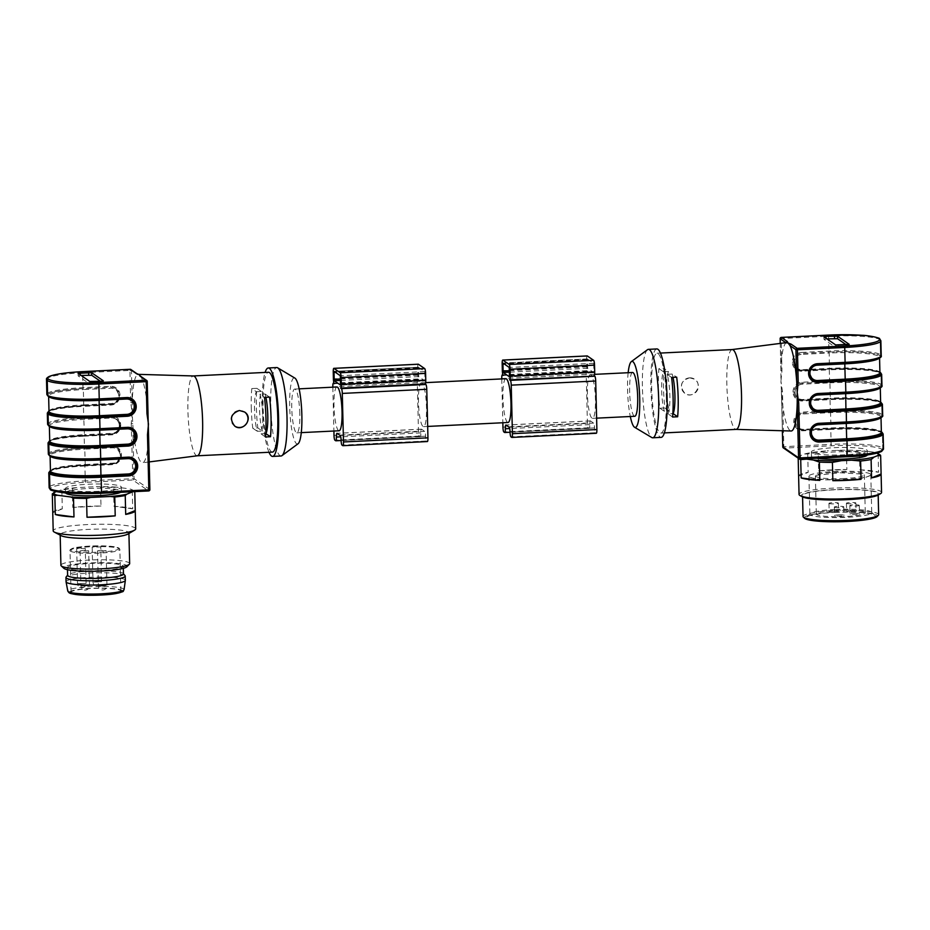 <?xml version="1.0" encoding="UTF-8"?>
<svg xmlns="http://www.w3.org/2000/svg" width="930" height="930" viewBox="0 0 930 930"><rect width="100%" height="100%" fill="white"/><g stroke="black" fill="none" stroke-linecap="round" stroke-linejoin="round"><path stroke-width="0.7" stroke-dasharray="4.65 3.49" d="M632.586 372.5A21.913 3.918 -92.8 0 0 629.633 391.611A21.913 3.918 -92.8 0 0 634.725 416.291M590.887 374.755A21.913 3.918 -92.8 0 0 590.352 374.569A21.913 3.918 -92.8 0 0 587.4 393.681A21.913 3.918 -92.8 0 0 592.491 418.361A21.913 3.918 -92.8 0 0 595.398 397.761A21.913 3.918 -92.8 0 0 590.887 374.755M811.82 452.596A27.935 3.732 178.6 0 1 811.355 451.934A27.935 3.732 178.6 0 1 839.186 447.516A27.935 3.732 178.6 0 1 867.202 450.562A27.935 3.732 178.6 0 1 841.894 454.91A27.935 3.732 178.6 0 1 811.82 452.596M628.157 372.721A33.096 5.917 -92.8 0 0 630.296 416.5M732.119 349.564L732.166 349.552A39.967 7.149 -92.8 0 0 727.039 389.821A39.967 7.149 -92.8 0 0 736.025 429.393L736.072 429.393M666.333 398.238A39.967 7.149 -92.8 0 0 657.033 353.237A39.967 7.149 -92.8 0 0 651.86 393.506A39.967 7.149 -92.8 0 0 660.951 433.078A39.967 7.149 -92.8 0 0 666.333 398.238M664.95 407.979L659.882 408.224A39.967 7.149 87.2 0 1 658.917 368.629L663.985 368.373A39.967 7.149 87.2 0 0 664.95 407.979L669.472 411.107A22.343 3.999 87.2 0 1 666.717 389.74A22.343 3.999 87.2 0 1 668.496 371.5L663.985 368.373M689.63 377.813L694.675 379.219C703.522 384.695 693.71 400.109 684.887 393.355C679.086 386.031 680.667 380.847 689.63 377.813M845.73 392.902A43.396 5.801 178.6 0 1 845.696 392.902A43.408 5.801 -1.4 0 0 880.373 385.299L880.373 385.299A43.408 5.801 -1.4 0 0 829.758 381.87L829.932 382.823A42.548 5.685 178.6 0 1 880.268 387.194A42.548 5.685 178.6 0 1 880.082 387.752M883.14 433.985A44.256 5.917 178.6 0 0 882.384 432.938A0.86 0.837 124.7 0 0 882.024 432.276A0.86 0.837 -55.3 0 1 882.384 432.938L882.744 447.842L882.384 432.938A44.256 5.917 178.6 0 0 830.769 429.439L830.897 428.707A43.408 5.801 178.6 0 1 881.373 432.031A43.396 5.801 -1.4 0 0 830.897 428.707L830.897 428.707C851.601 427.87 867.097 428.521 877.397 430.66L881.373 432.345A42.548 5.685 -1.4 0 0 831.036 427.963L830.49 411.665A43.396 5.801 178.6 0 1 881.094 415.094L881.105 415.094A43.408 5.801 -1.4 0 0 830.49 411.665L830.304 410.711L802.764 412.06A9.37 9.137 124.7 0 0 793.778 421.79L793.79 421.964A9.37 9.137 124.7 0 0 803.218 430.788L830.769 429.439L831.129 444.342L783.816 446.667L782.479 391.6L780.944 381.161L781.444 391.832A44.268 7.917 -92.8 0 0 791.128 430.997M786.803 342.577L786.083 342.856A44.268 7.917 -92.8 0 0 780.933 370.814L780.944 381.161L781.956 370.582L781.177 338.52L828.49 336.195L829.025 352.063A43.396 5.801 178.6 0 1 879.64 355.493L879.64 355.493A43.408 5.801 -1.4 0 0 829.025 352.063L829.2 353.016A42.548 5.685 178.6 0 1 879.548 357.387A42.548 5.685 178.6 0 1 879.362 357.945M656.824 348.936A44.268 7.917 -92.8 0 0 651.093 393.541A44.268 7.917 -92.8 0 0 661.16 437.367M647.466 349.715A44.268 7.917 -92.8 0 0 642.642 393.96A44.268 7.917 -92.8 0 0 651.767 437.519M780.933 370.814L780.258 343.414M781.374 390.786L781.444 391.832L782.479 391.6M781.956 370.582L780.909 370.779L780.235 343.414M672.588 417.024L668.077 413.897L672.843 413.664M668.077 413.897A22.343 3.999 -92.8 0 0 669.856 395.669A22.343 3.999 -92.8 0 0 667.101 374.302L671.623 377.429M667.101 374.302L672.169 374.046L676.691 377.173M673.018 377.359A22.343 3.999 -92.8 0 0 672.169 374.046M659.882 408.224L664.404 411.351L669.472 411.107M664.404 411.351A22.343 3.999 87.2 0 1 661.649 389.984A22.343 3.999 87.2 0 1 663.427 371.756L668.496 371.5M663.427 371.756L658.917 368.629M689.7 377.859A8.591 8.382 124.7 0 0 685.015 393.448A8.591 8.382 124.7 0 0 696.791 391.146A8.591 8.382 124.7 0 0 689.7 377.859M826.956 338.892L824.038 339.392L835.71 347.471L849.276 346.878L846.254 344.751M881.547 492.389A41.257 5.522 -1.4 0 0 832.734 488.157A41.257 5.522 -1.4 0 0 799.056 494.411M802.439 496.829A39.025 5.22 178.6 0 1 833.175 489.715A39.025 5.22 178.6 0 1 878.304 494.969M804.636 453.968L807.717 454.014A41.257 5.522 178.6 0 1 818.202 452.561L827.188 450.841A39.025 5.22 -1.4 0 0 804.636 453.968L801.195 455.351A39.025 5.22 -1.4 0 0 804.962 458.792M876.897 453.177A39.025 5.22 -1.4 0 0 872.119 451.887L878.118 453.945A41.257 5.522 178.6 0 1 879.489 454.514M798.359 458.292A41.257 5.522 178.6 0 1 798.173 457.862L801.195 455.351M837.372 450.341L846.416 451.178A41.257 5.522 178.6 0 1 859.448 451.48L865.377 450.992A39.025 5.22 -1.4 0 0 837.372 450.341L827.188 450.841M804.706 518.359A36.526 4.883 178.6 0 1 840.755 511.93A36.526 4.883 178.6 0 1 877.083 516.592M878.652 514.615A37.816 5.057 -1.4 0 0 840.72 510.489A37.816 5.057 -1.4 0 0 803.043 516.464M833.396 489.877A37.816 5.057 -1.4 0 0 802.532 495.609A37.816 5.057 -1.4 0 0 847.277 499.48A37.816 5.057 -1.4 0 0 878.141 493.76A37.816 5.057 -1.4 0 0 833.396 489.877M807.717 454.014L808.17 472.324L798.614 476.172M798.614 476.032A41.257 5.522 178.6 0 1 808.17 472.324M846.416 451.178L846.87 469.487L818.656 470.871L818.202 452.561M818.656 470.871A41.257 5.522 178.6 0 1 846.87 469.487M872.119 451.887L865.377 450.992M878.118 453.945L878.559 472.254L859.89 469.79L859.448 451.48M859.89 469.79A41.257 5.522 178.6 0 1 878.559 472.254M870.271 473.94A30.946 4.139 -1.4 0 0 836.965 471.382A30.946 4.139 -1.4 0 0 808.937 476.183A30.946 4.139 -1.4 0 0 809.588 477.009A30.946 4.139 -1.4 0 0 845.544 479.357A30.946 4.139 -1.4 0 0 870.189 475.521A30.946 4.139 -1.4 0 0 870.806 474.672A30.946 4.139 -1.4 0 0 870.271 473.94M835.117 509.477A30.946 4.139 178.6 0 1 871.201 511.919A30.946 4.139 178.6 0 1 871.433 512.105A30.946 4.139 178.6 0 1 871.736 512.663A30.946 4.139 178.6 0 1 840.894 517.545A30.946 4.139 178.6 0 1 809.867 514.174A30.946 4.139 178.6 0 1 810.135 513.604A30.946 4.139 178.6 0 1 835.117 509.477M834.57 512.453A34.387 4.604 178.6 0 1 874.921 515.371A34.387 4.604 178.6 0 1 840.987 521.416A34.387 4.604 178.6 0 1 806.81 517.034A34.387 4.604 178.6 0 1 834.57 512.453M867.295 454.956A27.935 3.732 -1.4 0 0 867.306 454.828A27.935 3.732 -1.4 0 0 839.29 451.771A27.935 3.732 -1.4 0 0 811.46 456.188A27.935 3.732 -1.4 0 0 811.925 456.851A27.935 3.732 -1.4 0 0 816.621 458.223M844.37 478.543C827.293 479.078 817.621 478.241 815.378 476.032L815.866 475.358C819.504 471.859 860.018 470.871 863.842 474.184L864.354 474.835C863.517 476.567 856.856 477.811 844.37 478.543M864.877 512.232A24.494 3.278 -1.4 0 0 838.5 510.21A24.494 3.278 -1.4 0 0 816.308 514.011A24.494 3.278 -1.4 0 0 845.289 516.522A24.494 3.278 -1.4 0 0 865.284 512.814A24.494 3.278 -1.4 0 0 864.877 512.232M846.498 503.351A4.731 0.628 -1.4 0 0 851.589 503.746A4.731 0.628 -1.4 0 0 855.867 503.002A4.731 0.628 -1.4 0 0 851.124 502.491A4.731 0.628 -1.4 0 0 846.416 503.235A4.731 0.628 -1.4 0 0 846.498 503.351M859.181 505.246A4.731 0.628 178.6 0 1 859.262 505.362A4.731 0.628 178.6 0 1 854.554 506.106A4.731 0.628 178.6 0 1 849.811 505.583A4.731 0.628 178.6 0 1 853.67 504.874A4.731 0.628 178.6 0 1 859.181 505.246M834.408 507.187A4.731 0.628 -1.4 0 0 839.488 507.582A4.731 0.628 -1.4 0 0 843.777 506.85A4.731 0.628 -1.4 0 0 839.034 506.327A4.731 0.628 -1.4 0 0 834.326 507.083A4.731 0.628 -1.4 0 0 834.408 507.187M829.037 503.479A4.731 0.628 -1.4 0 0 834.129 503.862A4.731 0.628 -1.4 0 0 838.407 503.13A4.731 0.628 -1.4 0 0 833.675 502.619A4.731 0.628 -1.4 0 0 828.956 503.363A4.731 0.628 -1.4 0 0 829.037 503.479M850.485 511.035A4.731 0.628 178.6 0 1 856.077 511.523A4.731 0.628 178.6 0 1 851.799 512.256A4.731 0.628 178.6 0 1 846.707 511.872A4.731 0.628 178.6 0 1 846.625 511.756A4.731 0.628 178.6 0 1 850.485 511.035M853.88 513.383A4.731 0.628 178.6 0 1 859.471 513.872A4.731 0.628 178.6 0 1 854.763 514.615A4.731 0.628 178.6 0 1 850.02 514.104A4.731 0.628 178.6 0 1 853.88 513.383M838.395 514.871A4.731 0.628 178.6 0 1 843.987 515.36A4.731 0.628 178.6 0 1 839.697 516.092A4.731 0.628 178.6 0 1 834.617 515.708A4.731 0.628 178.6 0 1 834.536 515.592A4.731 0.628 178.6 0 1 838.395 514.871M833.024 511.163A4.731 0.628 178.6 0 1 838.616 511.651A4.731 0.628 178.6 0 1 834.338 512.384A4.731 0.628 178.6 0 1 829.246 511.988A4.731 0.628 178.6 0 1 829.165 511.884A4.731 0.628 178.6 0 1 833.024 511.163M594.072 375.697L509.547 379.8M587.121 355.969A4.301 0.767 -92.8 0 0 586.644 359.666L586.807 366.478A4.301 0.767 -92.8 0 0 587.702 371.291L586.911 370.745A4.301 0.767 -92.8 0 0 586.807 370.71A4.301 0.767 -92.8 0 0 586.226 374.453L587.411 422.987A4.301 0.767 -92.8 0 0 588.306 427.8L589.097 428.346A4.301 0.767 -92.8 0 0 589.202 428.381A4.301 0.767 -92.8 0 0 589.783 424.626A4.301 0.767 87.2 0 1 590.364 420.883A4.301 0.767 87.2 0 1 590.469 420.918L593.619 423.103A4.301 0.767 87.2 0 1 594.514 427.905A4.301 0.767 -92.8 0 0 595.409 432.717L511.733 437.391M501.77 378.917L502.839 422.743M587.702 371.291L503.235 375.429M587.4 358.945L593.712 363.305L593.968 372.686L587.632 368.303L587.365 358.934L502.932 363.084M505.885 378.708A21.913 3.918 -92.8 0 0 503.037 400.795A21.913 3.918 -92.8 0 0 508.024 422.499M421.953 383.032A21.913 3.918 -92.8 0 0 421.418 382.846A21.913 3.918 -92.8 0 0 418.57 404.934A21.913 3.918 -92.8 0 0 423.557 426.638A21.913 3.918 -92.8 0 0 426.51 407.526A21.913 3.918 -92.8 0 0 421.953 383.032M425.138 383.974L340.613 388.077M418.186 364.246A4.301 0.767 -92.8 0 0 417.71 367.943L417.872 374.755A4.301 0.767 -92.8 0 0 418.767 379.568L417.977 379.022A4.301 0.767 -92.8 0 0 417.872 378.987A4.301 0.767 -92.8 0 0 417.291 382.73L418.477 431.264A4.301 0.767 -92.8 0 0 419.372 436.077L420.162 436.623A4.301 0.767 -92.8 0 0 420.267 436.658A4.301 0.767 -92.8 0 0 420.848 432.903A4.301 0.767 87.2 0 1 421.43 429.16A4.301 0.767 87.2 0 1 421.534 429.195L424.685 431.381A4.301 0.767 87.2 0 1 425.58 436.182A4.301 0.767 -92.8 0 0 426.475 440.994L342.798 445.668M332.835 387.194L333.905 431.02M418.767 379.568L334.3 383.706M418.465 367.222L424.778 371.582L425.033 380.963L418.698 376.58L418.43 367.211L333.998 371.361L418.43 367.211M340.566 385.101L425.033 380.963L340.601 385.09M336.951 386.985A21.913 3.918 -92.8 0 0 334.103 409.072A21.913 3.918 -92.8 0 0 339.09 430.776M299.809 413.734A21.913 3.918 -92.8 0 0 294.717 389.054A21.913 3.918 -92.8 0 0 291.869 411.141A21.913 3.918 -92.8 0 0 296.856 432.845A21.913 3.918 -92.8 0 0 299.809 413.734M298.088 443.738A33.096 5.917 87.2 0 1 289.707 406.747A33.096 5.917 87.2 0 1 294.88 378.092M98.545 491.342A27.935 3.732 178.6 0 1 65.495 488.471A27.935 3.732 178.6 0 1 93.326 484.053A27.935 3.732 178.6 0 1 121.342 487.111A27.935 3.732 178.6 0 1 98.545 491.342M197.276 455.793L197.218 455.793A39.967 7.149 87.2 0 1 187.93 410.793A39.967 7.149 87.2 0 1 193.312 375.952L193.359 375.952M251.286 407.689A39.967 7.149 -92.8 0 0 252.751 428.172L257.819 427.916L262.33 431.043L257.261 431.299A22.343 3.999 87.2 0 1 254.518 409.932A22.343 3.999 87.2 0 1 256.296 391.704L251.786 388.577A39.967 7.149 -92.8 0 0 251.286 407.689M262.33 431.043A22.343 3.999 87.2 0 1 259.586 409.677A22.343 3.999 87.2 0 1 261.365 391.449L256.854 388.322A39.967 7.149 -92.8 0 0 256.355 407.445A39.967 7.149 -92.8 0 0 257.819 427.916M272.397 452.108A39.967 7.149 87.2 0 1 263.109 407.108A39.967 7.149 87.2 0 1 268.491 372.267M256.854 388.322L251.786 388.577M49.209 426.01A0.86 0.837 -55.3 0 1 48.709 425.87A0.86 0.837 124.7 0 0 49.209 426.01A43.396 5.801 178.6 0 1 83.898 418.407L83.898 418.407A43.408 5.801 -1.4 0 0 49.209 426.01L49.209 426.01A43.408 5.801 -1.4 0 0 99.824 429.439L99.824 429.439C84.432 430.125 71.261 429.869 60.322 428.649C46.558 426.603 49.627 425.277 49.348 425.8A42.548 5.685 178.6 0 1 84.084 419.372L111.612 418.023A7.649 7.452 -55.3 0 1 119.319 425.231L119.319 425.405A7.649 7.452 -55.3 0 1 111.995 433.345L84.456 434.694L84.305 435.438A43.396 5.801 -1.4 0 0 49.72 440.843A43.408 5.801 178.6 0 1 84.305 435.438L84.177 436.182L111.716 434.833A9.37 9.137 124.7 0 0 120.702 425.103L120.691 424.929A9.37 9.137 124.7 0 0 111.263 416.094L83.712 417.442L83.444 406.375L110.984 405.027A9.37 9.137 124.7 0 0 119.97 395.297L119.958 395.122A9.37 9.137 124.7 0 0 110.531 386.287L82.991 387.647L82.619 372.744L129.933 370.419L130.712 402.492L132.234 412.943L132.223 402.597A44.268 7.917 87.2 0 1 137.373 374.639L139.291 374.709L137.373 374.639A1.29 1.256 -55.3 0 0 136.85 373.651M48.779 472.696A44.256 5.917 178.6 0 1 84.897 465.988L85.014 465.233A43.396 5.801 -1.4 0 0 50.453 470.65A43.408 5.801 178.6 0 1 85.037 465.244L85.188 464.5A42.548 5.685 -1.4 0 0 50.453 470.952M128.142 457.897A8.51 8.3 124.7 0 0 128.096 457.897L100.568 459.246C85.153 459.932 71.994 459.664 61.055 458.455C47.291 456.409 50.36 455.072 50.081 455.607L50.081 455.619A42.548 5.685 178.6 0 1 84.804 449.167L84.63 448.214A43.408 5.801 -1.4 0 0 84.618 448.214A43.408 5.801 -1.4 0 0 49.941 455.816L49.941 455.816A43.408 5.801 -1.4 0 0 100.556 459.246L100.591 459.246M119.97 395.297L119.261 395.424A8.51 8.3 -55.3 0 1 111.123 404.283L83.607 405.643L83.723 404.887A42.548 5.685 -1.4 0 0 48.999 411.339L49.918 410.618C50.976 410.153 51.801 409.2 63.6 407.398L83.607 405.643A43.396 5.801 -1.4 0 0 48.988 411.037A43.408 5.801 178.6 0 1 83.584 405.631L83.444 406.375A44.256 5.917 178.6 0 0 47.325 413.083M48.488 396.215L48.476 396.203A0.86 0.837 124.7 0 1 47.976 396.064A0.86 0.837 124.7 0 0 48.488 396.215A43.408 5.801 -1.4 0 0 99.103 399.633L99.103 399.633C83.7 400.319 70.541 400.063 59.601 398.842C45.826 396.796 48.906 395.471 48.627 395.994A42.548 5.685 178.6 0 1 83.351 389.565L83.177 388.601A43.408 5.801 -1.4 0 0 83.165 388.601A43.408 5.801 -1.4 0 0 48.476 396.203A43.396 5.801 178.6 0 1 83.165 388.601L110.705 387.252L110.531 386.287M269.003 452.282A44.268 7.917 87.2 0 1 262.318 406.561A44.268 7.917 87.2 0 1 265.096 372.442M281.058 455.991A44.268 7.917 87.2 0 1 270.769 406.154A44.268 7.917 87.2 0 1 276.721 367.559M140.663 376.255L141.267 377.336A44.268 7.917 87.2 0 1 147.998 413.513L147.998 413.583M148.509 434.601L148.509 434.531A44.268 7.917 87.2 0 1 142.639 462.768A44.268 7.917 87.2 0 1 132.734 423.603L132.234 412.943L131.223 423.51L132.734 423.603L134.083 478.671L85.269 480.891L84.897 465.988L112.449 464.64A9.37 9.137 124.7 0 0 121.423 454.898L121.423 454.735A9.37 9.137 124.7 0 0 111.984 445.9L84.444 447.249L84.177 436.182A44.256 5.917 178.6 0 0 48.046 442.889M147.207 381.509L141.267 377.336A1.29 1.256 124.7 0 0 140.744 376.336M130.898 369.524A1.29 1.256 -55.3 0 1 131.432 370.524L132.223 402.597L130.712 402.492M252.751 428.172L257.261 431.299M261.365 391.449L256.296 391.704M265.713 433.601L260.935 433.845A22.343 3.999 -92.8 0 0 262.725 415.605A22.343 3.999 -92.8 0 0 259.97 394.239L264.492 397.366M265.457 436.972L260.935 433.845M265.887 397.296A22.343 3.999 -92.8 0 0 265.038 393.995L259.97 394.239M265.038 393.995L269.56 397.122M234.639 426.033L234.767 426.126A8.591 8.382 -55.3 0 1 239.324 410.456A8.591 8.382 -55.3 0 1 244.497 411.944M81.108 375.441L78.19 375.929L89.861 384.02L103.428 383.416L100.405 381.288M65.612 492.865A27.935 3.732 178.6 0 1 65.6 492.726A27.935 3.732 178.6 0 1 93.43 488.308A27.935 3.732 178.6 0 1 121.446 491.366A27.935 3.732 178.6 0 1 120.586 492.319M56.114 491.586L61.845 490.017A41.257 5.522 178.6 0 1 72.331 488.564L72.784 507.408A41.257 5.522 -1.4 0 1 100.998 506.025L100.545 487.18A41.257 5.522 178.6 0 1 107.252 487.25A41.257 5.522 178.6 0 1 113.565 487.483L114.03 506.327A41.257 5.522 -1.4 0 1 132.699 508.791L132.246 489.947A41.257 5.522 178.6 0 1 133.618 490.517A41.257 5.522 178.6 0 1 134.769 491.621M134.78 491.703L132.897 491.714M133.339 491.54A39.967 5.348 -1.4 0 0 132.339 489.854A39.967 5.348 -1.4 0 0 129.433 488.843L132.246 489.947M113.565 487.483L116.331 487.111L129.433 488.843M116.331 487.111A39.967 5.348 -1.4 0 0 96.313 486.646L100.545 487.18M72.331 488.564L76.516 487.622L96.313 486.646M76.516 487.622A39.967 5.348 -1.4 0 0 60.404 489.854M127.991 534.029A34.387 4.604 -1.4 0 0 128.91 532.937A34.387 4.604 -1.4 0 0 105.974 529.158A34.387 4.604 -1.4 0 0 60.171 534.611A34.387 4.604 -1.4 0 0 61.148 535.668M129.665 563.592A34.387 4.604 -1.4 0 0 106.718 559.814A34.387 4.604 -1.4 0 0 60.915 565.266M135.687 528.833A41.257 5.522 -1.4 0 0 108.159 524.311A41.257 5.522 -1.4 0 0 53.196 530.844M61.845 490.017L62.298 508.861A41.257 5.522 -1.4 0 0 52.754 512.57M126.875 566.788A31.806 4.255 -1.4 0 0 105.927 562.72A31.806 4.255 -1.4 0 0 63.868 568.335M100.487 570.532A27.935 3.732 178.6 0 1 67.902 568.335A27.935 3.732 178.6 0 1 67.425 567.672A27.935 3.732 178.6 0 1 95.267 563.255A27.935 3.732 178.6 0 1 123.283 566.3A27.935 3.732 178.6 0 1 100.487 570.532M62.298 508.861L52.766 512.721M100.998 506.025L72.784 507.408M132.699 508.791L114.03 506.327M71.459 592.875A24.924 3.336 -1.4 0 0 98.301 594.944A24.924 3.336 -1.4 0 0 120.877 591.073A24.924 3.336 -1.4 0 0 95.871 588.353A24.924 3.336 -1.4 0 0 71.04 592.294A24.924 3.336 -1.4 0 0 71.459 592.875M80.189 547.979L76.678 548.63L85.269 548.421L80.189 547.979M83.572 550.327L80.073 550.979L88.664 550.769L83.572 550.327M95.674 546.491L92.163 547.142L100.754 546.933L95.674 546.491M101.033 550.211L97.522 550.862L106.113 550.653L101.033 550.211M125.341 580.308A29.655 3.964 -1.4 0 0 95.604 577.077A29.655 3.964 -1.4 0 0 66.053 581.762M125.05 575.635A29.655 3.964 -1.4 0 0 95.499 572.81A29.655 3.964 -1.4 0 0 66.111 577.065M123.469 573.961A27.935 3.732 -1.4 0 0 123.295 573.566A27.935 3.732 -1.4 0 0 95.453 570.915A27.935 3.732 -1.4 0 0 67.774 574.926A27.935 3.732 -1.4 0 0 67.611 575.333M799.928 459.025L784.083 448.109L831.397 445.784A42.966 5.743 178.6 0 1 881.512 449.178A42.966 5.743 178.6 0 1 882.233 450.353M883.5 448.888A44.256 5.917 -1.4 0 0 882.744 447.842A1.29 1.256 -55.3 0 1 881.512 449.178L881.512 449.178A1.29 1.256 124.7 0 0 882.744 447.842L882.744 447.842A44.256 5.917 -1.4 0 0 831.129 444.342L831.397 445.784M802.497 400.993L802.613 400.237L830.188 398.9C850.88 398.063 866.365 398.714 876.676 400.853L880.652 402.539A42.548 5.685 -1.4 0 0 830.304 398.156L830.153 398.889A43.408 5.801 178.6 0 1 830.176 398.9A43.408 5.801 178.6 0 1 880.64 402.225A43.396 5.801 -1.4 0 0 830.176 398.9L802.625 400.249A8.51 8.3 -55.3 0 1 794.057 392.228L793.058 392.158A9.37 9.137 124.7 0 0 802.497 400.993L830.037 399.644L830.304 410.711A44.256 5.917 -1.4 0 1 881.919 414.199L881.652 403.132L881.931 414.21A0.86 0.837 -55.3 0 1 881.094 415.094A43.396 5.801 178.6 0 1 881.768 416.489M803.218 430.788L803.334 430.044L830.897 428.707L831.036 427.963L803.497 429.311A7.649 7.452 -55.3 0 1 795.789 422.092L795.789 421.929A7.649 7.452 -55.3 0 1 803.125 413.978L830.653 412.629A42.548 5.685 178.6 0 1 881.001 417A42.548 5.685 178.6 0 1 880.815 417.558M846.358 422.708L846.416 422.708A43.408 5.801 -1.4 0 0 881.105 415.094A0.86 0.837 124.7 0 0 881.931 414.21A44.256 5.917 -1.4 0 1 882.675 415.257M879.919 372.732L875.944 371.047C865.644 368.908 850.148 368.257 829.455 369.094L829.444 369.094C852.426 367.908 876.688 369.501 880.571 372.663A0.86 0.837 -55.3 0 1 880.919 373.325L881.198 384.404L880.919 373.325A44.256 5.917 178.6 0 0 829.304 369.838L829.421 369.082A43.408 5.801 178.6 0 1 829.444 369.094A43.408 5.801 178.6 0 1 879.908 372.419A43.396 5.801 -1.4 0 0 829.444 369.094L829.2 353.016L801.66 354.377L801.311 352.447A9.37 9.137 124.7 0 0 792.325 362.177L792.325 362.351A9.37 9.137 124.7 0 0 801.765 371.186L829.304 369.838L829.583 380.905L802.032 382.253A9.37 9.137 124.7 0 0 793.058 391.983L793.058 392.158M879.919 372.721A42.548 5.685 -1.4 0 0 829.572 368.35L802.032 369.698A7.649 7.452 -55.3 0 1 794.336 362.491L794.325 362.316A7.649 7.452 -55.3 0 1 801.66 354.377M879.559 357.841L878.652 358.097C879.315 358.794 864.505 362.375 844.928 363.084L844.952 363.095A43.408 5.801 -1.4 0 0 879.64 355.493A43.396 5.801 178.6 0 1 880.303 356.888M795.069 392.297L795.057 392.123A7.649 7.452 -55.3 0 1 802.392 384.171L829.932 382.823L830.304 398.156L802.764 399.505A7.649 7.452 -55.3 0 1 795.069 392.297L794.057 392.053A8.51 8.3 -55.3 0 1 802.218 383.218L829.746 381.87A43.396 5.801 178.6 0 1 880.373 385.287A43.396 5.801 178.6 0 1 881.036 386.694M846.463 422.697A43.396 5.801 178.6 0 1 846.416 422.708L818.912 424.045M881.954 385.45A44.256 5.917 -1.4 0 0 881.198 384.404L881.198 384.404A44.256 5.917 -1.4 0 0 829.583 380.905L829.758 381.87M880.571 372.663A0.86 0.837 -55.3 0 1 880.931 373.325A44.256 5.917 178.6 0 1 881.675 374.383M802.764 399.505L802.648 400.249L797.58 398.807L802.613 400.237L830.153 398.889L830.037 399.644A44.256 5.917 178.6 0 1 881.652 403.132L881.652 403.132A44.256 5.917 178.6 0 1 882.407 404.19M881.221 355.644A44.256 5.917 -1.4 0 0 880.466 354.597L880.106 339.694L880.466 354.597A44.256 5.917 -1.4 0 0 828.851 351.098L801.311 352.447M828.63 335.091L828.49 336.195A44.256 5.917 178.6 0 1 880.106 339.694L880.106 339.694A44.256 5.917 178.6 0 1 880.861 340.74M781.374 390.809L782.397 430.741M782.793 446.83L783.816 446.667L784.083 448.109A1.29 1.256 124.7 0 1 783.327 447.888M781.316 337.404L781.177 338.52L780.142 338.683M880.106 339.694A1.29 1.256 124.7 0 0 879.571 338.694A1.29 1.256 124.7 0 1 880.106 339.694M801.765 371.186L801.881 370.431A8.51 8.3 -55.3 0 1 793.337 362.421L792.325 362.351M829.455 369.094L801.927 370.454L796.847 369.012L801.881 370.431L829.421 369.082L801.927 370.454L802.032 369.698M794.336 362.491L792.325 362.177M794.325 362.316L793.325 362.247A8.51 8.3 -55.3 0 1 801.486 353.412L829.025 352.063M880.466 354.597A0.86 0.837 -55.3 0 1 879.64 355.493A0.86 0.837 -55.3 0 0 880.466 354.597M812.785 380.045L809.251 373.43A8.51 8.3 124.7 0 0 809.263 373.5M817.458 364.444L844.928 363.084M795.057 392.123L793.058 391.983M881.303 402.469A0.86 0.837 -55.3 0 1 881.652 403.132A0.86 0.837 124.7 0 0 881.303 402.469C877.42 399.307 853.159 397.715 830.153 398.889M802.392 384.171L802.032 382.253M880.373 385.287A0.86 0.837 124.7 0 0 881.198 384.404A0.86 0.837 -55.3 0 1 880.373 385.299M813.518 409.839L809.995 403.132M818.191 394.25L818.121 394.239C813.064 394.983 810.356 397.924 809.972 403.074M882.024 432.276C878.141 429.114 853.891 427.521 830.885 428.695L803.381 430.055L798.312 428.614L803.357 430.055A8.51 8.3 -55.3 0 1 794.79 422.034L793.79 421.964M795.789 422.092L793.778 421.79M795.789 421.929L794.79 421.86A8.51 8.3 -55.3 0 1 802.939 413.025L802.764 412.06M803.125 413.978L802.939 413.025L830.478 411.676M830.92 428.707L803.381 430.055L803.497 429.311M849.171 344.379L849.23 346.809M847.102 344.704L847.172 347.262M838.662 345.123L838.721 347.68M835.652 344.914L835.71 347.471M823.98 336.834L824.038 339.392M826.084 338.299L826.096 338.939M595.409 432.717L510.942 436.856M594.514 427.905L510.047 432.043M593.619 423.103L509.152 427.242M590.469 420.918L506.001 425.057M589.783 424.626L509.675 428.556M589.097 428.346L504.63 432.485M588.306 427.8L503.839 431.939M587.411 422.987L502.944 427.126M586.226 374.453L501.758 378.591M586.911 370.745L502.909 374.86M586.807 366.478L502.34 370.617M586.644 359.666L502.177 363.804M593.712 363.305L509.245 367.443M587.202 360.05L504.42 364.107M587.365 366.862L509.559 370.675M587.632 368.303L509.594 372.128M593.945 372.674L509.535 376.813L593.968 372.686M594.142 371.558L509.675 375.697M593.979 364.746L509.512 368.885M426.475 440.994L342.007 445.121M425.58 436.182L341.112 440.32M424.685 431.381L340.217 435.519M421.534 429.195L337.067 433.334M420.848 432.903L340.74 436.833M420.162 436.623L335.695 440.762M419.372 436.077L334.905 440.216M418.477 431.264L334.01 435.403M417.291 382.73L332.824 386.868M417.977 379.022L333.975 383.137M417.872 374.755L333.405 378.894M417.71 367.943L333.242 372.081M424.778 371.582L340.31 375.72M418.256 368.327L335.486 372.384M418.43 375.139L340.624 378.952M418.698 376.58L340.659 380.405M425.208 379.835L340.74 383.974M425.045 373.023L340.578 377.162M51.197 489.854A1.29 1.256 -55.3 0 1 50.429 489.645A1.29 1.256 124.7 0 0 51.197 489.866L51.197 489.854A42.966 5.743 178.6 0 1 85.537 482.333L132.839 480.008L148.614 490.935A1.29 1.256 -55.3 0 0 148.684 490.935M47.593 424.15A44.256 5.917 -1.4 0 1 83.712 417.442L84.456 434.694A42.548 5.685 -1.4 0 0 49.732 441.146L50.65 440.425C51.708 439.96 52.533 438.995 64.333 437.193L111.879 434.101L84.316 435.438M49.941 455.816A0.86 0.837 -55.3 0 1 49.43 455.677A0.86 0.837 124.7 0 0 49.941 455.816A43.396 5.801 178.6 0 1 84.618 448.214L84.444 447.249A44.256 5.917 -1.4 0 0 48.325 453.956M85.537 482.333L85.269 480.891A44.256 5.917 -1.4 0 0 49.139 487.599M130.072 369.315L129.933 370.419L131.432 370.524L137.373 374.639M131.223 423.51L132.839 480.008A1.29 1.256 124.7 0 0 134.083 478.671L149.858 489.599A1.29 1.256 -55.3 0 1 149.858 489.657M83.165 388.601L82.991 387.647A44.256 5.917 -1.4 0 0 46.86 394.343M46.5 379.452A44.256 5.917 178.6 0 1 82.619 372.744L82.793 371.616M85.188 464.5L84.804 449.167L112.344 447.818A7.649 7.452 -55.3 0 1 120.051 455.037L120.051 455.2A7.649 7.452 -55.3 0 1 112.716 463.152L85.188 464.5M83.723 404.887L83.351 389.565L110.891 388.217A7.649 7.452 -55.3 0 1 118.587 395.424L118.598 395.599A7.649 7.452 -55.3 0 1 111.263 403.539L83.723 404.887M126.689 398.284A8.51 8.3 124.7 0 0 126.643 398.284L131.688 399.726M99.138 399.633L126.62 398.284M111.263 403.539L110.984 405.027M119.958 395.122L118.598 395.599M118.587 395.424L119.296 395.459C118.924 400.609 116.204 403.55 111.147 404.294L83.607 405.643L111.1 404.283C116.157 403.539 118.889 400.586 119.261 395.424L115.762 388.694A8.51 8.3 -55.3 0 1 119.273 395.273L115.762 388.694A8.51 8.3 -55.3 0 0 110.705 387.252L110.891 388.217M127.41 428.091A8.51 8.3 124.7 0 0 127.375 428.091L132.42 429.521M120.702 425.103L120.005 425.254A8.51 8.3 -55.3 0 1 111.856 434.089L111.716 434.833M120.691 424.929L119.319 425.405M83.898 418.407L111.437 417.059L111.263 416.094M111.612 418.023L111.437 417.059A8.51 8.3 -55.3 0 1 120.005 425.08L119.319 425.231M121.423 454.898L120.726 455.037A8.51 8.3 -55.3 0 1 112.577 463.896L69.25 466.465L60.903 467.604L50.441 470.499M112.716 463.152L112.449 464.64M121.423 454.735L120.051 455.2M120.051 455.037L120.749 454.91L117.215 448.295A8.51 8.3 -55.3 0 1 120.737 454.886L117.215 448.295A8.51 8.3 -55.3 0 0 112.17 446.865L111.984 445.9M84.63 448.214L112.17 446.865L112.344 447.818M127.317 428.102L99.812 429.439M111.995 433.345L111.879 434.101C116.936 433.357 119.645 430.416 120.028 425.266L116.483 418.488L119.993 425.231C119.61 430.392 116.889 433.334 111.833 434.077L68.518 436.658L60.171 437.798L49.72 440.692M85.014 465.233L112.577 463.896C117.622 463.14 120.342 460.187 120.726 455.037L120.749 455.072C120.377 460.222 117.657 463.163 112.6 463.896L65.053 467C53.254 468.801 52.44 469.766 51.371 470.231L50.453 470.964M89.803 381.463L89.861 384.02M92.814 381.66L92.872 384.218M78.132 373.372L78.19 375.929M80.236 374.837L80.247 375.476M103.323 380.928L103.381 383.358M101.254 381.254L101.324 383.811M122.4 590.899A26.47 3.534 -1.4 0 0 92.954 588.237A26.47 3.534 -1.4 0 0 69.948 592.956M70.448 551.153A24.924 3.336 -1.4 0 0 97.278 553.222A24.924 3.336 -1.4 0 0 119.854 549.339A24.924 3.336 -1.4 0 0 119.435 548.758A24.924 3.336 -1.4 0 0 92.605 546.689A24.924 3.336 -1.4 0 0 70.017 550.56A24.924 3.336 -1.4 0 0 70.448 551.153M118.563 547.944A24.064 3.22 178.6 0 1 86.92 552.327A24.064 3.22 178.6 0 1 79.271 547.038A24.064 3.22 178.6 0 1 118.563 547.944M124.074 589.643A28.167 3.767 -1.4 0 0 95.825 586.481A28.167 3.767 -1.4 0 0 67.774 591.015M80.991 585.993L89.513 585.691L80.991 585.993M96.522 581.401L101.603 581.843L93.012 582.052L96.522 581.401M77.609 583.645L86.118 583.343L77.609 583.645M103.463 586.214L98.382 585.772L106.973 585.563L103.463 586.214M594.607 374.36L590.352 374.569M596.607 418.151L592.491 418.361M660.44 353.063L657.033 353.237M664.346 432.903L660.951 433.078M880.28 387.636L879.373 387.903C880.036 388.601 865.226 392.181 845.661 392.89L818.121 394.239M881.012 417.442L880.106 417.71C880.768 418.407 865.958 421.988 846.393 422.697M782.374 430.741L781.421 391.797M809.251 373.267C809.623 368.117 812.343 365.176 817.4 364.432M810.704 432.869C811.076 427.73 813.797 424.789 818.853 424.045M814.238 439.646L810.704 433.043M849.276 346.878L849.206 344.321M823.992 339.334L823.934 336.776M802.532 495.609L802.567 496.887M878.141 493.76L878.176 495.039M808.937 476.183L809.867 514.174M870.806 474.672L871.736 512.663M810.135 513.604L806.81 517.034M871.433 512.105L874.921 515.371M811.355 451.934L811.46 456.188M867.202 450.562L867.306 454.828M815.866 475.358L839.941 472.742L863.842 474.184M870.189 475.521L865.156 477.555C860.273 478.741 853.589 479.543 845.126 479.973L823.038 479.822L814.68 478.787L809.588 477.009M815.378 476.032L816.308 514.011M864.365 474.835L865.284 512.814M846.416 503.235L846.625 511.756M855.867 503.002L856.077 511.523M849.811 505.583L850.02 514.104M859.262 505.362L859.471 513.872M834.326 507.083L834.536 515.592M843.777 506.85L843.987 515.36M828.956 503.363L829.165 511.884M838.407 503.13L838.616 511.651M590.364 420.883L505.897 425.022M589.202 428.381L510.059 432.252M586.807 370.71L502.898 374.813M587.365 358.934L502.898 363.072M425.673 382.637L421.418 382.846M427.672 426.428L423.557 426.638M421.43 429.16L336.962 433.299M420.267 436.658L341.124 440.529M417.872 378.987L333.963 383.09M299.135 388.845L294.717 389.054M301.285 432.624L296.856 432.845M149.195 461.931L142.639 462.768M83.561 405.631L59.45 408.003L48.988 410.897M128.073 457.886L133.153 459.327M78.143 375.871L78.085 373.314M103.428 383.416L103.358 380.858M65.495 488.471L65.6 492.726M121.342 487.111L121.446 491.366M132.339 489.854L133.618 490.517M120.877 591.073L119.854 549.339L119.075 548.084L112.46 546.468L94.744 545.875C81.712 546.503 74.237 547.375 72.319 548.479C70.424 549.305 69.657 550.002 70.017 550.56L71.04 592.294M123.33 568.335L123.283 566.3M67.472 569.695L67.425 567.672M80.073 550.979L80.922 585.9A4.301 4.301 0 0 0 85.328 590.085A4.301 4.301 0 0 0 89.513 585.691L88.664 550.769M92.163 547.142L93.012 582.052A4.301 4.301 0 0 0 97.522 586.249A4.301 4.301 0 0 0 101.603 581.843L100.754 546.933M76.678 548.63L77.527 583.552A4.301 4.301 0 0 0 81.933 587.737A4.301 4.301 0 0 0 86.118 583.343L85.269 548.421M97.522 550.862L98.382 585.772A4.301 4.301 0 0 0 102.777 589.969A4.301 4.301 0 0 0 106.973 585.563L106.113 550.653"/><path stroke-width="1.4" d="M596.607 418.151L634.725 416.291A21.913 3.918 -92.8 0 0 637.573 394.204A21.913 3.918 -92.8 0 0 632.586 372.5L594.607 374.36M630.296 416.5A33.096 5.917 -92.8 0 0 634.562 427.254A33.096 5.917 -92.8 0 0 639.724 398.598A33.096 5.917 -92.8 0 0 631.354 361.607A33.096 5.917 -92.8 0 0 628.157 372.721M736.025 429.393A39.967 7.149 -92.8 0 0 736.13 429.393A39.967 7.149 -92.8 0 0 741.501 394.553A39.967 7.149 -92.8 0 0 732.212 349.552A39.967 7.149 -92.8 0 0 732.119 349.564L786.803 342.577M678.156 397.656A39.967 7.149 87.2 0 1 677.656 416.768L672.588 417.024A39.967 7.149 87.2 0 0 673.088 397.901A39.967 7.149 87.2 0 0 671.623 377.429L676.691 377.173A39.967 7.149 87.2 0 1 678.156 397.656M880.082 387.752A42.548 5.685 178.6 0 1 845.544 393.646L818.005 394.994A7.649 7.452 124.7 0 0 810.681 402.934L810.681 403.108A7.649 7.452 124.7 0 0 818.388 410.316L845.916 408.968L846.102 409.932A43.396 5.801 -1.4 0 0 880.791 402.33L880.791 402.318A43.408 5.801 178.6 0 1 846.102 409.932L846.288 410.886L818.737 412.246A9.37 9.137 -55.3 0 1 809.309 403.411L809.298 403.236A9.37 9.137 -55.3 0 1 818.284 393.506L845.823 392.158L845.556 381.091L818.016 382.439A9.37 9.137 -55.3 0 1 808.577 373.604L808.577 373.43A9.37 9.137 -55.3 0 1 817.551 363.7L845.103 362.351L844.731 347.448L797.429 349.773L798.207 381.835L797.196 392.402L796.708 381.742A44.268 7.917 -92.8 0 0 789.977 345.553L788.001 342.926L786.083 342.856M736.072 429.393L791.128 430.997A44.268 7.917 -92.8 0 0 797.219 402.748L797.196 392.402L798.719 402.853L800.067 457.92L847.381 455.595A44.256 5.917 -1.4 0 0 883.5 448.888L883.14 433.985A44.256 5.917 178.6 0 1 847.009 440.692L846.835 439.739A43.396 5.801 -1.4 0 0 881.524 432.125L881.512 432.125A43.396 5.801 -1.4 0 0 881.373 432.031A43.408 5.801 178.6 0 1 881.512 432.125A43.408 5.801 178.6 0 1 846.835 439.739L846.649 438.774A42.548 5.685 -1.4 0 0 881.373 432.322L881.012 417.442M809.263 373.5A8.51 8.3 124.7 0 0 817.83 381.474L845.37 380.126A43.396 5.801 -1.4 0 0 880.059 372.523L880.059 372.523A43.396 5.801 -1.4 0 0 879.908 372.419A43.408 5.801 178.6 0 1 880.059 372.523A43.408 5.801 178.6 0 1 845.382 380.126L845.196 379.161A42.548 5.685 -1.4 0 0 879.919 372.721L879.919 372.732M634.562 427.254L651.767 437.519A44.268 7.917 -92.8 0 0 652.709 437.786L661.16 437.367A44.268 7.917 -92.8 0 0 667.124 398.784A44.268 7.917 -92.8 0 0 656.824 348.936L648.384 349.355A44.268 7.917 -92.8 0 0 647.466 349.715L631.354 361.607M652.709 437.786A44.268 7.917 -92.8 0 0 658.673 399.191A44.268 7.917 -92.8 0 0 648.384 349.355M826.038 336.381L837.488 336.172L849.206 344.321L835.652 344.914L823.98 336.834L826.038 336.381L826.084 338.299M787.326 341.519L788.001 342.926L791.221 344.216A1.29 1.256 124.7 0 0 789.977 345.553L795.917 349.668L797.429 349.773L797.161 348.332L844.463 346.007A42.966 5.743 -1.4 0 0 878.804 338.474L878.804 338.474A42.966 5.743 -1.4 0 0 828.688 335.079L781.386 337.404L787.326 341.519A1.29 1.256 -55.3 0 0 786.094 342.67M798.719 402.853L797.219 402.748L798.568 457.816L800.067 457.92L799.858 459.025A1.29 1.256 -55.3 0 1 798.568 457.816L782.793 446.888A1.29 1.256 124.7 0 0 783.327 447.888A1.29 1.29 0 0 1 782.769 446.853L782.374 430.741M791.221 344.216L797.161 348.332A1.29 1.256 124.7 0 0 795.917 349.668L796.708 381.742L798.207 381.835M677.656 416.768L673.134 413.641A22.343 3.999 -92.8 0 0 673.018 377.359M846.254 344.751L837.558 338.729L826.956 338.892M798.184 458.176L798.614 476.172A41.257 5.522 178.6 0 1 798.614 476.102L799.056 494.411A41.257 5.522 -1.4 0 0 800.23 495.667A41.257 5.522 -1.4 0 0 861.517 497.631A41.257 5.522 -1.4 0 0 880.443 493.714A41.257 5.522 -1.4 0 0 881.547 492.389L881.105 474.091A41.257 5.522 178.6 0 1 871.55 477.869L881.105 474.009A41.257 5.522 178.6 0 1 881.105 474.091M880.443 493.714L878.304 494.969A39.025 5.22 178.6 0 1 840.464 499.898A39.025 5.22 178.6 0 1 802.439 496.829L800.23 495.667M877.281 453.363L879.489 454.514A41.257 5.522 178.6 0 1 880.652 455.7L877.571 455.654A39.025 5.22 -1.4 0 0 877.281 453.363A39.025 5.22 -1.4 0 0 876.897 453.177M841.394 460.675L832.408 462.396A41.257 5.522 178.6 0 1 819.377 462.094L813.378 460.025A39.025 5.22 -1.4 0 0 841.394 460.675L851.566 460.176A39.025 5.22 -1.4 0 0 874.13 457.049L871.108 459.56A41.257 5.522 178.6 0 1 860.622 461.013L851.566 460.176M804.962 458.792A39.025 5.22 -1.4 0 0 806.647 459.129L800.707 459.618A41.257 5.522 178.6 0 1 798.359 458.292M878.327 515.313L877.083 516.592A36.526 4.883 178.6 0 1 847.579 521.463A36.526 4.883 178.6 0 1 804.706 518.359L803.404 517.138A37.816 5.057 -1.4 0 0 847.788 520.347A37.816 5.057 -1.4 0 0 878.327 515.313A37.816 5.057 -1.4 0 0 878.652 514.615L878.176 495.039M802.567 496.887L803.043 516.464A37.816 5.057 -1.4 0 0 803.404 517.138M874.13 457.049L877.571 455.654M871.108 459.56L871.55 477.869M881.105 474.009L880.652 455.7M832.408 462.396L832.85 480.705L861.064 479.322L860.622 461.013M861.064 479.322A41.257 5.522 178.6 0 1 832.85 480.705M806.647 459.129L813.378 460.025M800.707 459.618L801.16 477.927L819.83 480.403L819.377 462.094M819.83 480.403A41.257 5.522 178.6 0 1 801.16 477.927M816.621 458.223A27.935 3.732 -1.4 0 0 847.451 458.885A27.935 3.732 -1.4 0 0 867.295 454.956M594.014 375.662A4.301 0.767 -92.8 0 0 594.119 375.697A4.301 0.767 -92.8 0 0 594.7 371.942L594.537 365.13A4.301 0.767 -92.8 0 0 593.642 360.329L587.33 355.958A4.301 0.767 -92.8 0 0 587.225 355.923A4.301 0.767 -92.8 0 0 587.121 355.969M502.839 422.743L502.944 427.126A4.301 0.767 -92.8 0 0 503.839 431.939L504.63 432.485A4.301 0.767 -92.8 0 0 504.734 432.52A4.301 0.767 -92.8 0 0 505.316 428.765A4.301 0.767 87.2 0 1 505.897 425.022A4.301 0.767 87.2 0 1 506.001 425.057L509.152 427.242A4.301 0.767 87.2 0 1 510.047 432.043A4.301 0.767 -92.8 0 0 510.942 436.856L511.733 437.391A4.301 0.767 -92.8 0 0 511.837 437.425A4.301 0.767 -92.8 0 0 512.418 433.682L511.233 385.148A4.301 0.767 -92.8 0 0 510.338 380.347L509.547 379.8A4.301 0.767 -92.8 0 0 509.652 379.835A4.301 0.767 -92.8 0 0 510.233 376.08L510.07 369.268A4.301 0.767 -92.8 0 0 509.175 364.467L502.863 360.096A4.301 0.767 -92.8 0 0 502.758 360.061A4.301 0.767 -92.8 0 0 502.177 363.804L502.34 370.617A4.301 0.767 -92.8 0 0 503.235 375.429L502.444 374.883A4.301 0.767 -92.8 0 0 502.34 374.848A4.301 0.767 -92.8 0 0 501.758 378.591L501.77 378.917M596.2 433.252A4.301 0.767 -92.8 0 0 596.304 433.287A4.301 0.767 -92.8 0 0 596.886 429.544L595.7 381.009A4.301 0.767 -92.8 0 0 594.805 376.208L509.652 379.835M502.932 363.084L509.245 367.443L509.5 376.824L503.165 372.442L502.932 363.084M427.672 426.428L508.024 422.499A21.913 3.918 -92.8 0 0 510.977 403.388A21.913 3.918 -92.8 0 0 505.885 378.708L425.673 382.637M333.905 431.02L334.01 435.403A4.301 0.767 -92.8 0 0 334.905 440.216L335.695 440.762A4.301 0.767 -92.8 0 0 335.8 440.797A4.301 0.767 -92.8 0 0 336.381 437.042A4.301 0.767 87.2 0 1 336.962 433.299A4.301 0.767 87.2 0 1 337.067 433.334L340.217 435.519A4.301 0.767 87.2 0 1 341.112 440.32A4.301 0.767 -92.8 0 0 342.007 445.121L342.798 445.668A4.301 0.767 -92.8 0 0 342.903 445.702A4.301 0.767 -92.8 0 0 343.484 441.959L342.298 393.425A4.301 0.767 -92.8 0 0 341.403 388.624L340.613 388.077A4.301 0.767 -92.8 0 0 340.717 388.112A4.301 0.767 -92.8 0 0 341.298 384.357L341.124 377.545A4.301 0.767 -92.8 0 0 340.241 372.744L333.928 368.373A4.301 0.767 -92.8 0 0 333.824 368.338A4.301 0.767 -92.8 0 0 333.242 372.081L333.405 378.894A4.301 0.767 -92.8 0 0 334.3 383.706L333.51 383.16A4.301 0.767 -92.8 0 0 333.405 383.125A4.301 0.767 -92.8 0 0 332.824 386.868L332.835 387.194M425.08 383.939A4.301 0.767 -92.8 0 0 425.184 383.974A4.301 0.767 -92.8 0 0 425.766 380.219L425.603 373.407A4.301 0.767 -92.8 0 0 424.708 368.606L418.395 364.235A4.301 0.767 -92.8 0 0 418.291 364.2A4.301 0.767 -92.8 0 0 418.186 364.246M427.265 441.529A4.301 0.767 -92.8 0 0 427.37 441.564A4.301 0.767 -92.8 0 0 427.951 437.821L426.765 389.286A4.301 0.767 -92.8 0 0 425.87 384.485L425.138 383.974M333.998 371.361L340.31 375.72L340.566 385.101L334.23 380.719L333.998 371.361M301.285 432.624L339.09 430.776A21.913 3.918 -92.8 0 0 342.042 411.665A21.913 3.918 -92.8 0 0 336.951 386.985L299.135 388.845M265.096 372.442A44.268 7.917 87.2 0 1 268.282 367.978L276.721 367.559A44.268 7.917 87.2 0 1 277.675 367.827L294.88 378.092A33.096 5.917 87.2 0 1 301.692 410.665A33.096 5.917 87.2 0 1 298.088 443.738L281.976 455.63A44.268 7.917 87.2 0 1 281.058 455.991L272.606 456.409A44.268 7.917 87.2 0 1 269.003 452.282M193.312 375.952A39.967 7.149 87.2 0 1 193.417 375.952A39.967 7.149 87.2 0 1 202.403 415.524A39.967 7.149 87.2 0 1 197.323 455.781A39.967 7.149 87.2 0 1 197.218 455.793M193.359 375.952L268.491 372.267A39.967 7.149 87.2 0 1 277.582 411.839A39.967 7.149 87.2 0 1 272.397 452.108L197.276 455.793M265.457 436.972L270.525 436.716A39.967 7.149 -92.8 0 0 269.56 397.122L264.492 397.366A39.967 7.149 -92.8 0 1 265.457 436.972M239.394 410.502C230.768 413.757 229.233 418.965 234.767 426.126C243.137 432.555 254.064 417.93 244.555 411.99L239.394 410.502M268.282 367.978A44.268 7.917 87.2 0 1 278.349 411.804A44.268 7.917 87.2 0 1 272.606 456.409M277.675 367.827A44.268 7.917 87.2 0 1 286.789 411.386A44.268 7.917 87.2 0 1 281.976 455.63M138.733 374.43L140.732 376.336A1.29 1.256 124.7 0 0 139.977 376.115L139.291 374.709L136.082 373.418A1.29 1.256 -55.3 0 1 136.838 373.639L130.898 369.524A1.29 1.29 0 0 0 130.107 369.303L82.828 371.628A42.966 5.743 -1.4 0 0 48.488 379.161L48.488 379.161A42.966 5.743 -1.4 0 0 98.603 382.555L145.917 380.231L139.977 376.115M147.998 413.583L148.533 434.566L147.475 434.763L148.486 424.185L146.963 413.745L148.021 413.548L147.231 381.474A1.29 1.256 124.7 0 0 145.917 380.231L146.184 381.672L98.871 383.997L99.231 398.889L126.782 397.54A9.37 9.137 -55.3 0 1 136.21 406.375L136.222 406.55A9.37 9.137 -55.3 0 1 127.236 416.28L99.696 417.628L99.963 428.695L127.503 427.347A9.37 9.137 -55.3 0 1 136.942 436.182L136.942 436.344A9.37 9.137 -55.3 0 1 127.968 446.086L100.417 447.435L100.696 458.502L128.235 457.153A9.37 9.137 -55.3 0 1 137.675 465.988L137.675 466.151A9.37 9.137 -55.3 0 1 128.689 475.893L101.149 477.241L101.51 492.144L148.823 489.819L147.475 434.763M101.254 381.254L89.803 381.463L78.085 373.314L91.64 372.721L103.323 380.8L101.254 381.254M270.525 436.716L265.713 433.601M266.003 433.589A22.343 3.999 -92.8 0 0 265.887 397.296M244.497 411.944A8.591 8.382 -55.3 0 1 243.555 426.37A8.591 8.382 -55.3 0 1 234.744 426.103M100.405 381.288L91.71 375.267L81.108 375.441M120.586 492.319A27.935 3.732 178.6 0 1 98.65 495.597A27.935 3.732 178.6 0 1 65.612 492.865M52.754 512.57A41.257 5.522 -1.4 0 0 52.754 512.639L53.196 530.844A41.257 5.522 -1.4 0 0 54.37 532.111A41.257 5.522 -1.4 0 0 94.581 535.355A41.257 5.522 -1.4 0 0 134.583 530.147A41.257 5.522 -1.4 0 0 135.687 528.833L135.245 510.628A41.257 5.522 -1.4 0 1 125.701 514.406L125.236 495.55A41.257 5.522 178.6 0 1 114.75 497.004L115.215 515.859A41.257 5.522 -1.4 0 1 87.002 517.243L86.537 498.387A41.257 5.522 178.6 0 1 73.517 498.096L73.982 516.941A41.257 5.522 -1.4 0 1 55.3 514.476L54.835 495.62A41.257 5.522 178.6 0 1 52.301 493.865L56.114 491.586M53.708 492.551A39.967 5.348 -1.4 0 0 57.614 495.248L54.835 495.62M73.517 498.096L70.703 496.98L57.614 495.248M70.703 496.98A39.967 5.348 -1.4 0 0 90.733 497.445L86.537 498.387M114.75 497.004L110.519 496.481L90.733 497.445M110.519 496.481A39.967 5.348 -1.4 0 0 126.643 494.249L125.236 495.55M132.897 491.714L126.643 494.249M54.37 532.111L61.148 535.668A34.387 4.604 -1.4 0 0 94.651 538.365A34.387 4.604 -1.4 0 0 127.991 534.029L134.583 530.147M60.183 535.157L60.915 565.266A34.387 4.604 -1.4 0 0 61.252 565.882A34.387 4.604 -1.4 0 0 95.406 569.032A34.387 4.604 -1.4 0 0 129.363 564.219A34.387 4.604 -1.4 0 0 129.665 563.592L128.921 533.483M52.301 493.865L52.766 512.721A41.257 5.522 -1.4 0 1 52.754 512.639M134.769 491.621A41.257 5.522 178.6 0 1 134.78 491.703L135.245 510.547A41.257 5.522 -1.4 0 1 135.245 510.628M61.252 565.882L63.868 568.335A31.806 4.255 -1.4 0 0 95.453 571.241A31.806 4.255 -1.4 0 0 126.875 566.788L129.363 564.219M125.701 514.406L135.245 510.547M134.78 491.703L133.339 491.54M87.002 517.243L115.215 515.859M55.3 514.476L73.982 516.941M67.611 575.135L66.111 577.065A29.655 3.964 -1.4 0 0 65.949 577.507L66.053 581.762A29.655 3.964 -1.4 0 0 66.065 581.843A29.655 3.964 -1.4 0 0 66.553 582.459A29.655 3.964 -1.4 0 0 98.162 584.935A29.655 3.964 -1.4 0 0 125.341 580.401A29.655 3.964 -1.4 0 0 125.341 580.308L125.236 576.054A29.655 3.964 -1.4 0 0 125.05 575.635L123.458 573.764M65.949 577.507A29.655 3.964 -1.4 0 0 66.448 578.204A29.655 3.964 -1.4 0 0 98.371 580.657A29.655 3.964 -1.4 0 0 125.236 576.054M67.472 569.695L67.611 575.333A27.935 3.732 -1.4 0 0 68.088 575.996A27.935 3.732 -1.4 0 0 98.162 578.309A27.935 3.732 -1.4 0 0 123.469 573.961L123.33 568.335M882.233 450.353A42.966 5.743 178.6 0 1 847.242 456.711M883.5 448.888L881.617 451.457C872.712 454.607 861.238 456.363 847.207 456.723L799.928 459.025A1.29 1.29 0 0 1 799.103 458.816L783.327 447.888M881.036 386.694A43.396 5.801 178.6 0 1 845.73 392.902A43.408 5.801 -1.4 0 1 845.684 392.902L845.916 408.968A42.548 5.685 -1.4 0 0 880.64 402.527L880.28 387.636M880.815 417.558A42.548 5.685 178.6 0 1 846.277 423.441L846.358 422.708M799.893 459.036L847.207 456.723L847.009 440.692L819.47 442.041A9.37 9.137 -55.3 0 1 810.042 433.217L810.739 432.915A8.51 8.3 124.7 0 1 818.877 424.057L846.44 422.708L846.288 410.886A44.256 5.917 178.6 0 0 882.407 404.19L882.675 415.257C884.256 418.337 872.177 420.813 846.44 422.708L818.912 424.045M879.362 357.945A42.548 5.685 178.6 0 1 844.812 363.839L844.905 363.107M828.63 335.091L862.215 335.3C868.178 335.335 880.512 338.032 879.571 338.694L880.861 340.74L881.221 355.644A44.256 5.917 -1.4 0 1 845.103 362.351L844.986 363.095A43.408 5.801 -1.4 0 0 844.963 363.095L817.458 364.444M881.768 416.489A43.396 5.801 178.6 0 1 846.463 422.697M880.303 356.888A43.396 5.801 178.6 0 1 845.01 363.095M881.954 385.45C883.535 388.531 871.457 391.019 845.707 392.902L845.823 392.158A44.256 5.917 -1.4 0 0 881.954 385.45L881.675 374.383A44.256 5.917 178.6 0 1 845.556 381.091L845.382 380.126M810.03 433.043A9.37 9.137 -55.3 0 1 819.016 423.313L846.556 421.964A44.256 5.917 -1.4 0 0 882.675 415.257M785.862 342.693L780.142 338.741L780.258 343.414M782.397 430.741L782.793 446.83M880.861 340.74A44.256 5.917 178.6 0 1 844.731 347.448L844.463 346.007M846.649 438.774L846.277 423.441L818.737 424.801A7.649 7.452 124.7 0 0 811.402 432.741L811.413 432.915A7.649 7.452 124.7 0 0 819.109 440.123L846.649 438.774M845.196 379.161L844.812 363.839L817.284 365.188A7.649 7.452 124.7 0 0 809.949 373.128L809.949 373.302A7.649 7.452 124.7 0 0 817.656 380.51L845.196 379.161M780.142 338.741A1.29 1.256 -55.3 0 1 781.386 337.404L781.386 337.404A1.29 1.29 0 0 0 780.119 338.706L780.142 338.741M780.142 338.683L780.235 343.414M781.316 337.404L828.688 335.079M879.571 338.694A1.29 1.256 124.7 0 0 878.804 338.474A1.29 1.256 124.7 0 1 879.571 338.694L879.571 338.694M879.908 372.267L880.571 372.663A0.86 0.837 -55.3 0 0 880.059 372.523A0.86 0.837 -55.3 0 1 880.571 372.663L881.675 374.383M817.656 380.51L818.016 382.439M808.577 373.604L809.263 373.279C809.658 368.141 812.378 365.199 817.435 364.455L817.551 363.7M809.263 373.325L812.785 380.045M808.577 373.43L809.274 373.302A8.51 8.3 124.7 0 1 817.423 364.444L844.986 363.095C870.724 361.212 882.803 358.724 881.221 355.644M809.309 403.411L809.995 403.26A8.51 8.3 124.7 0 0 818.563 411.281L846.102 409.932M818.388 410.316L818.737 412.246M809.298 403.236L810.681 402.934M845.684 392.902L818.191 394.25L818.284 393.506M813.518 409.839L810.007 403.108C810.39 397.947 813.111 394.994 818.168 394.25A8.51 8.3 124.7 0 0 809.995 403.085M881.361 431.88L882.024 432.276A0.86 0.837 124.7 0 0 881.512 432.125A0.86 0.837 -55.3 0 1 882.024 432.276L883.14 433.985M810.042 433.217L810.739 433.078A8.51 8.3 124.7 0 0 819.295 441.087L846.823 439.739M819.109 440.123L819.47 442.041M810.739 433.078L814.238 439.646M810.739 432.915L810.716 432.892C811.111 427.754 813.831 424.801 818.9 424.057L819.016 423.313M817.284 365.188L817.4 364.432M809.949 373.128L809.251 373.267M809.274 373.407L809.949 373.302M810.007 403.213L810.681 403.108M818.005 394.994L818.121 394.239M818.737 424.801L818.853 424.045M811.402 432.741L810.704 432.869M810.739 433.008L811.413 432.915M837.488 336.172L837.558 338.729M834.489 335.974L834.547 338.52M593.642 360.329L509.175 364.467M587.33 355.958L502.863 360.096M594.537 365.13L510.07 369.268M594.7 371.942L510.233 376.08M594.805 376.208L510.338 380.347M595.7 381.009L511.233 385.148M596.886 429.544L512.418 433.682M509.675 428.556L505.316 428.765M504.42 364.107L502.735 364.188M509.559 370.675L502.898 371M509.594 372.128L503.165 372.442M424.708 368.606L340.241 372.744M418.395 364.235L333.928 368.373M425.603 373.407L341.124 377.545M425.766 380.219L341.298 384.357M425.87 384.485L341.403 388.624M426.765 389.286L342.298 393.425M427.951 437.821L343.484 441.959M340.74 436.833L336.381 437.042M335.486 372.384L333.789 372.465M340.624 378.952L333.963 379.277M340.659 380.405L334.23 380.719M51.197 489.866A42.966 5.743 178.6 0 0 101.312 493.249L67.785 493.04C61.822 493.005 49.488 490.308 50.429 489.645L50.429 489.645A1.29 1.256 -55.3 0 1 49.895 488.645A1.29 1.256 124.7 0 0 50.429 489.645L49.139 487.599A44.256 5.917 -1.4 0 0 49.895 488.645L49.534 473.742L49.895 488.645A44.256 5.917 -1.4 0 0 101.51 492.144L101.335 493.26L148.614 490.935A1.29 1.29 0 0 0 149.881 489.622L148.823 489.819L148.649 490.947L101.37 493.249M49.209 426.01A43.396 5.801 178.6 0 0 99.824 429.439L99.696 430.183A42.548 5.685 178.6 0 1 49.569 426.359M49.36 426.266L49.732 441.157A42.548 5.685 -1.4 0 0 100.068 445.517L100.254 446.47A43.408 5.801 178.6 0 1 100.242 446.47A43.408 5.801 178.6 0 1 49.627 443.04L49.627 443.04A43.408 5.801 178.6 0 1 49.72 440.843A43.396 5.801 -1.4 0 0 49.627 443.04A43.396 5.801 -1.4 0 0 100.242 446.47L127.782 445.121A8.51 8.3 124.7 0 0 135.943 436.286L136.942 436.344M49.139 487.599L48.779 472.696A44.256 5.917 178.6 0 0 49.534 473.742A0.86 0.837 -55.3 0 1 50.36 472.847A0.86 0.837 124.7 0 0 49.534 473.742L49.534 473.742A44.256 5.917 178.6 0 0 101.149 477.241L100.975 476.276A43.408 5.801 178.6 0 1 50.36 472.847L50.36 472.847A43.408 5.801 178.6 0 1 50.453 470.65A43.396 5.801 -1.4 0 0 50.36 472.847A43.396 5.801 -1.4 0 0 100.975 476.276L100.545 459.234A43.396 5.801 178.6 0 1 49.941 455.816M50.453 470.964L50.453 470.952A42.548 5.685 -1.4 0 0 100.8 475.311L128.34 473.963A7.649 7.452 124.7 0 0 135.675 466.023L135.664 465.849A7.649 7.452 124.7 0 0 127.968 458.641L100.428 459.99A42.548 5.685 178.6 0 1 50.29 456.165M47.593 424.15A44.256 5.917 -1.4 0 0 48.348 425.208L48.348 425.208A0.86 0.837 124.7 0 0 48.697 425.87L47.593 424.15L47.325 413.083A44.256 5.917 178.6 0 0 48.069 414.129A0.86 0.837 124.7 0 1 48.895 413.234A43.408 5.801 178.6 0 1 48.988 411.037A43.396 5.801 -1.4 0 0 48.895 413.234L48.906 413.246A0.86 0.837 124.7 0 0 48.081 414.129L48.348 425.208L48.081 414.129A44.256 5.917 178.6 0 0 99.696 417.628L99.51 416.663A43.408 5.801 178.6 0 1 99.51 416.663A43.408 5.801 178.6 0 1 48.906 413.246A43.396 5.801 -1.4 0 0 99.51 416.663L99.08 399.633A43.396 5.801 178.6 0 1 48.488 396.215M48.639 396.459L48.999 411.351A42.548 5.685 -1.4 0 0 99.347 415.71L126.875 414.362A7.649 7.452 124.7 0 0 134.211 406.41L134.211 406.236A7.649 7.452 124.7 0 0 126.503 399.028L98.964 400.377A42.548 5.685 178.6 0 1 48.837 396.552M99.824 429.439L99.847 429.451C76.841 430.625 52.58 429.032 48.709 425.87L48.697 425.87A0.86 0.837 -55.3 0 1 48.348 425.208A44.256 5.917 -1.4 0 0 99.963 428.695L99.847 429.451L127.387 428.102L127.503 427.347M100.242 446.47L100.417 447.435A44.256 5.917 178.6 0 1 48.802 443.936L49.081 455.014L48.802 443.936A44.256 5.917 178.6 0 1 48.046 442.889L48.325 453.956A44.256 5.917 -1.4 0 0 49.069 455.002A44.256 5.917 -1.4 0 0 100.696 458.502L100.58 459.257L128.119 457.897L128.235 457.153M147.207 381.509L147.998 413.513M146.963 413.745L146.184 381.672L147.207 381.451A1.29 1.29 0 0 0 146.673 380.451L140.732 376.336M136.082 373.418L130.142 369.303A1.29 1.256 -55.3 0 1 130.898 369.524M98.603 382.555L98.871 383.997A44.256 5.917 178.6 0 1 47.256 380.498L47.616 395.401L47.256 380.498A44.256 5.917 178.6 0 1 46.5 379.452L46.86 394.343A44.256 5.917 -1.4 0 0 47.616 395.401A44.256 5.917 -1.4 0 0 99.231 398.889L99.103 399.633M148.509 434.601L149.881 489.622L148.533 434.566M127.968 446.086L127.608 444.156L100.068 445.517L99.696 430.183L127.236 428.835L127.317 428.102M127.608 444.156A7.649 7.452 124.7 0 0 134.943 436.217L134.931 436.042A7.649 7.452 124.7 0 0 127.236 428.835M149.858 489.657A1.29 1.256 -55.3 0 1 148.684 490.935M47.256 380.498A1.29 1.256 -55.3 0 1 48.488 379.161A1.29 1.256 -55.3 0 0 47.256 380.498M46.5 379.452C46.128 378.673 47.011 377.685 49.162 376.487C54.951 374.116 66.17 372.5 82.793 371.616L82.828 371.628M127.236 416.28L127.061 415.315A8.51 8.3 124.7 0 0 135.21 406.48L136.222 406.55M99.522 416.663L127.061 415.315L126.875 414.362M134.211 406.41L136.21 406.375M46.86 394.343L47.976 396.064A0.86 0.837 124.7 0 1 47.616 395.401A0.86 0.837 124.7 0 0 47.976 396.064C51.859 399.226 76.109 400.818 99.115 399.644L126.666 398.296L126.782 397.54M134.211 406.236L135.21 406.305A8.51 8.3 124.7 0 0 126.689 398.284M131.688 399.726L126.666 398.296L99.138 399.633M134.943 436.217L136.942 436.182M49.627 443.04A0.86 0.837 124.7 0 0 48.802 443.936A0.86 0.837 -55.3 0 1 49.627 443.04M99.87 429.439L127.375 428.091L132.42 429.521A8.51 8.3 124.7 0 0 127.41 428.091M134.931 436.042L135.943 436.112A8.51 8.3 124.7 0 0 132.42 429.521M128.689 475.893L128.514 474.928A8.51 8.3 124.7 0 0 136.675 466.081L137.675 466.151M100.975 476.276L128.514 474.928L128.34 473.963M135.675 466.023L137.675 465.988M135.664 465.849L136.663 465.918A8.51 8.3 124.7 0 0 128.142 457.897M133.153 459.327L128.119 457.897L100.591 459.246M49.081 455.014A0.86 0.837 124.7 0 0 49.43 455.677L49.43 455.677A0.86 0.837 -55.3 0 1 49.069 455.002M126.503 399.028L126.596 398.296M127.968 458.641L128.049 457.909M80.189 372.93L80.236 374.837M88.641 372.512L88.699 375.069M91.64 372.721L91.71 375.267M69.948 592.956A26.47 3.534 -1.4 0 0 98.952 595.13A26.47 3.534 -1.4 0 0 122.4 590.899M68.239 591.608A28.167 3.767 -1.4 0 0 98.266 593.945A28.167 3.767 -1.4 0 0 124.074 589.643C121.888 591.933 126.62 590.748 116.25 593.503C106.555 595.351 85.897 595.921 75.528 594.456C67.518 593.014 70.575 593.201 68.925 592.666L67.774 591.015A28.167 3.767 -1.4 0 0 68.239 591.608M732.212 349.552L660.44 353.063M736.13 429.393L664.346 432.903M879.559 357.841L879.919 372.721M880.64 402.074L882.407 404.19M818.168 394.25L845.707 392.902M596.304 433.287L511.837 437.425M510.059 432.252L504.734 432.52M587.225 355.923L502.758 360.061M425.184 383.974L340.717 388.112M427.37 441.564L342.903 445.702M341.124 440.529L335.8 440.797M418.291 364.2L333.824 368.338M193.417 375.952L138.535 374.36M197.323 455.781L149.195 461.931M50.092 456.06L50.453 470.952M138.779 374.441L136.85 373.639M82.793 371.616L130.107 369.303M48.988 410.897L47.325 413.083M49.72 440.692L48.046 442.889M50.441 470.499L48.779 472.696M100.58 459.257C77.574 460.431 53.312 458.839 49.43 455.677L48.325 453.956M124.074 589.643L125.341 580.401M67.774 591.015L66.065 581.843"/></g></svg>
